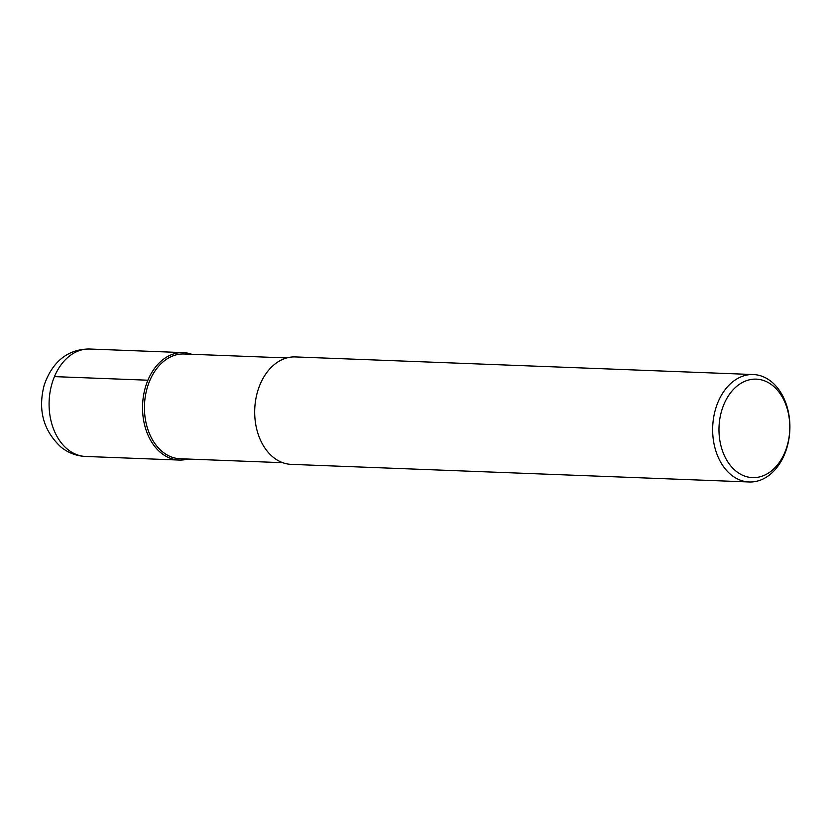 <?xml version="1.0" encoding="UTF-8"?>
<svg xmlns="http://www.w3.org/2000/svg" width="831" height="831" viewBox="0 0 831 831"><rect width="100%" height="100%" fill="white"/><g stroke="black" fill="none" stroke-linecap="round" stroke-linejoin="round"><path stroke-width="1.25" d="M187.723 459.044A53.755 38.61 -87.8 0 1 179.101 460.052A53.755 38.61 -87.8 0 1 161.526 453.3A53.755 38.61 -87.8 0 1 144.189 392.128A53.755 38.61 -87.8 0 1 183.236 352.614A53.755 38.61 -87.8 0 1 191.753 354.286A53.755 38.61 92.2 0 0 145.674 386.415A53.755 38.61 92.2 0 0 161.526 453.3A53.755 38.61 92.2 0 0 187.723 459.044M286.768 357.943L184.118 353.996A52.415 37.644 92.2 0 0 146.048 392.512A52.415 37.644 92.2 0 0 162.949 452.157A52.415 37.644 92.2 0 0 180.088 458.743L282.737 462.69M753.343 374.542L295.389 356.925A53.755 38.61 92.2 0 0 256.343 396.439A53.755 38.61 92.2 0 0 273.679 457.611A53.755 38.61 92.2 0 0 291.255 464.363L749.209 481.98A53.755 38.61 -87.8 0 1 731.623 475.228A53.755 38.61 -87.8 0 1 714.296 414.056A53.755 38.61 -87.8 0 1 753.343 374.542A53.755 38.61 -87.8 0 1 770.919 381.294A53.755 38.61 -87.8 0 1 788.255 442.466A53.755 38.61 -87.8 0 1 749.209 481.98M772.394 385.335A49.278 35.39 -87.8 0 1 784.88 452.324A49.278 35.39 -87.8 0 1 736.38 471.426A49.278 35.39 -87.8 0 1 723.894 404.437A49.278 35.39 -87.8 0 1 772.394 385.335M54.441 376.62L147.908 380.214M68.069 449.706A53.755 38.61 92.2 0 0 85.645 456.458C76.587 456.011 68.464 452.978 61.286 447.358C43.347 430.801 37.665 410.005 44.24 384.982C53.454 358.545 70.978 348.895 89.779 349.02A53.755 38.61 92.2 0 0 50.733 388.534A53.755 38.61 92.2 0 0 68.069 449.706M179.101 460.052L85.645 456.458M183.236 352.614L89.779 349.02"/></g></svg>
